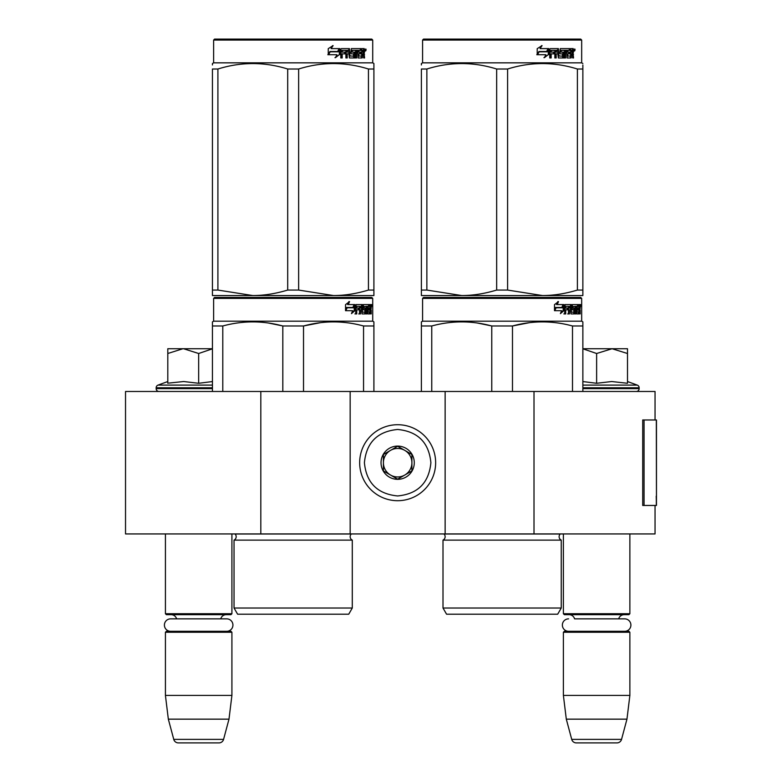 <?xml version="1.0" encoding="UTF-8"?>
<svg xmlns="http://www.w3.org/2000/svg" width="782" height="782" viewBox="0 0 782 782"><rect width="100%" height="100%" fill="white"/><g stroke="black" fill="none" stroke-linecap="round" stroke-linejoin="round"><path stroke-width="1.17" d="M655.042 505.455L655.042 533.94L260.817 533.94L260.817 391.479L655.042 391.479L655.042 419.973M260.817 391.479L125.531 391.479L125.531 533.94L260.817 533.94M534.008 533.94L534.008 391.479M445.134 533.94L445.134 391.479M350.16 533.94L350.16 391.479M397.647 500.705A37.995 37.995 0 0 0 435.642 462.709A37.995 37.995 0 0 0 397.647 424.714A37.995 37.995 0 0 0 359.661 462.709A37.995 37.995 0 0 0 397.647 500.705M397.647 495.954C417.842 493.98 428.917 482.905 430.892 462.709C428.927 442.524 417.842 431.439 397.647 429.465C377.462 431.439 366.377 442.514 364.402 462.709C366.377 482.905 377.452 493.98 397.647 495.954M397.647 479.327A16.617 16.617 0 0 0 414.274 462.709A16.617 16.617 0 0 0 397.647 446.092A16.617 16.617 0 0 0 381.03 462.709A16.617 16.617 0 0 0 397.647 479.327M397.647 479.161L411.899 470.94L411.899 454.489L397.647 446.258L383.405 454.489L383.405 470.94L397.647 479.161M404.773 450.373A14.242 14.242 0 0 0 383.405 462.709A14.242 14.242 0 0 0 404.773 475.045A14.242 14.242 0 0 0 397.647 448.467A14.242 14.242 0 0 0 390.521 450.373M404.773 475.045A14.242 14.242 0 0 1 383.405 462.709M165.422 533.94L165.422 613.723L231.912 613.723L231.912 533.94M231.912 613.723L230.964 614.681L166.37 614.681L165.422 613.723M176.615 618.855A5.699 5.699 122.1 0 0 171.121 614.681M220.72 618.855A5.699 5.699 -122.2 0 1 226.213 614.681M165.422 632.247L231.912 632.247L230.964 631.299L166.37 631.299L165.422 632.247L165.422 695.413L168.335 719.157L173.76 739.381A4.751 4.751 34.1 0 0 178.345 742.9L218.989 742.9A4.751 4.751 -34.1 0 0 223.574 739.381L173.76 739.381M231.912 632.247L231.912 695.413L165.422 695.413M231.912 695.413L228.989 719.157L168.335 719.157M228.989 719.157L223.574 739.381M218.989 742.9L178.345 742.9M563.392 533.94L563.392 613.723L629.872 613.723L629.872 533.94M629.872 613.723L628.923 614.681L564.34 614.681L563.392 613.723M624.671 631.299A6.217 6.217 0 0 0 630.898 625.082A6.217 6.217 0 0 0 624.671 618.855L574.584 618.855A5.699 5.699 122.1 0 0 569.091 614.681M624.671 618.855L618.679 618.855A5.699 5.699 -122.2 0 1 624.173 614.681M563.392 632.247L629.872 632.247L628.923 631.299L564.34 631.299L563.392 632.247L563.392 695.413L566.305 719.157L571.72 739.381A4.751 4.751 34.1 0 0 576.314 742.9L616.949 742.9A4.751 4.751 -34.1 0 0 621.543 739.381L571.72 739.381M629.872 632.247L629.872 695.413L563.392 695.413M629.872 695.413L626.959 719.157L566.305 719.157M626.959 719.157L621.543 739.381M616.949 742.9L576.314 742.9M182.91 348.733L167.798 353.503L167.798 348.733L212.44 348.733M212.44 348.811L198.667 353.503L183.555 348.733M159.01 391.479A2.845 2.845 40.2 0 1 156.165 388.625L156.165 387.774A2.845 2.845 129.2 0 1 158.042 385.096L212.44 385.096M168.619 383.102L183.692 381.538L198.667 383.278L212.44 381.567M167.798 381.538L158.042 385.096M198.667 383.278L198.667 353.503M167.798 383.278L167.798 353.503M582.864 348.733L612.062 348.733L596.627 353.503L582.864 348.801M636.284 391.479A2.845 2.845 -40.2 0 0 639.138 388.625L582.864 388.625M627.506 381.538L637.262 385.096A2.845 2.845 -129.2 0 1 639.138 387.774L639.138 388.625M637.262 385.096L582.864 385.096M582.864 381.567L596.627 383.278L611.739 381.538L627.506 383.278L627.506 353.513L612.062 348.733L627.506 348.733L627.506 353.513M596.627 383.278L596.627 353.503M226.712 631.299A6.217 6.217 0 0 0 232.928 625.082A6.217 6.217 0 0 0 226.712 618.855L170.623 618.855A6.217 6.217 0 0 0 164.406 625.082A6.217 6.217 0 0 0 170.623 631.299M568.592 631.299A6.217 6.217 0 0 1 562.366 625.082A6.217 6.217 0 0 1 568.592 618.855M352.291 608.025L234.043 608.025L237.611 614.202L348.733 614.202L352.291 608.025L352.291 540.118L234.043 540.118A3.802 3.802 0 0 0 235.069 534.018L235.001 533.94M235.069 534.018L351.274 534.018A3.802 3.802 0 0 0 352.291 540.118A3.802 3.802 0 0 1 351.274 534.018L351.343 533.94M293.172 297.443L214.571 297.443L213.623 298.392L372.721 298.392L371.763 297.443L215.558 297.443M214.571 297.443L371.763 297.443M364.402 297.443L221.932 297.443L364.402 297.443M373.904 391.479L373.904 321.871L372.721 321.187L372.721 298.392M363.552 391.479L363.552 325.986L373.904 325.986L373.904 321.871L372.721 321.187L213.623 321.187L213.623 298.392M354.979 310.601L351.47 313.631L352.633 310.698L345.84 310.698L347.149 307.795L353.767 307.795L354.979 304.569L354.979 310.601L354.236 310.601L354.236 306.554M351.822 312.741L354.236 310.601M348.88 301.578L347.619 304.569L348.273 304.569L349.554 301.578L345.536 304.618L345.536 310.698L347.003 307.463L346.358 307.463L345.536 309.31M347.003 307.463L353.64 307.463L354.725 304.569L348.273 304.569M352.917 307.463L353.992 304.569M367.52 311.881L369.778 312.165L369.857 304.569L371.069 304.569L371.215 305.303L371.215 307.942L370.991 309.037L370.062 309.037L370.287 310.122M370.287 307.942L370.062 309.037M370.991 309.037L370.805 310.122M371.215 313.924L371.215 310.122M366.866 306.329L366.181 306.329L366.181 313.924L366.866 313.924L366.866 306.329L367.52 306.329L367.784 313.924L370.042 313.924L369.915 313.191M370.844 313.924L370.668 309.838L369.857 309.838M370.238 309.838L370.238 313.191L369.319 313.191L369.319 312.165M356.915 306.329L359.525 306.329L359.525 313.924L360.473 313.924L360.473 309.838L361.685 309.838L362.056 313.924L365.429 313.924L365.311 313.191M365.311 308.822L365.311 308.079M363.161 306.329L364.011 306.329L363.034 306.612L363.884 306.612L363.884 307.795L363.034 307.795L363.034 306.612M363.884 306.612L366.181 306.329M363.884 307.795L365.429 308.079L365.732 308.822L364.862 308.822L364.862 309.848M365.732 308.822L365.732 313.191L364.862 313.191L364.969 310.122L363.992 309.838M360.473 309.838L359.671 309.838L359.671 313.924L358.733 313.924M358.733 309.838L358.733 308.079M356.748 306.612L356.748 308.079L355.986 308.079L359.124 308.079L359.124 309.838L355.986 309.838L355.986 313.924L354.92 313.924M361.685 311.881L362.428 311.881L362.056 304.569L356.123 304.569L355.663 313.924L356.748 313.924L356.748 309.838M362.428 305.303L361.597 305.303L361.597 306.349M361.597 309.838L361.597 308.079M362.428 311.881L361.597 311.881M362.565 312.165L364.842 312.165M363.386 309.838L363.386 304.569L369.456 304.569L369.456 306.329L367.52 306.329L368.263 306.329L368.166 308.079L367.52 308.079L369.202 308.079L369.202 309.838L367.52 309.838M362.203 305.303L362.545 304.569M368.547 306.329L368.547 304.569M368.166 311.881L368.166 309.838M369.857 304.569L370.287 306.329M368.938 309.838L368.938 308.079M360.629 306.329L359.671 306.612L361.548 306.329L361.685 308.079L360.473 308.079L360.473 306.612M360.473 308.079L359.671 308.079L360.473 308.079M370.238 306.329L370.776 306.329L370.844 308.079L370.238 308.079L370.238 306.329M369.915 308.079L369.847 306.329M359.671 308.079L359.671 306.612M368.293 309.838L368.293 308.079M361.235 304.569L361.597 305.303M358.342 309.838L358.342 308.079M355.986 308.079L355.986 306.612M364.862 313.191L364.559 313.924M364.559 308.079L364.862 308.822M369.319 313.191L369.124 313.924M371.215 305.303L370.287 305.303M371.861 305.752L371.665 304.569L371.743 305.752M370.531 305.303L370.727 304.569L371.665 304.569M370.238 313.191L370.042 313.924M365.732 313.191L365.429 313.924M212.44 391.479L212.44 321.871L213.623 321.187M212.44 323.025L212.44 321.871L212.44 323.025M303.524 391.479L303.524 325.986L282.82 325.986L282.82 391.479M320.376 322.692L303.524 325.986C323.533 320.542 343.542 320.542 363.552 325.986M222.792 391.479L222.792 325.986C242.801 320.542 262.811 320.542 282.82 325.986M222.792 325.986L212.44 325.986M338.186 321.979L333.533 321.871M282.273 325.85L268.509 323.034M234.043 608.025L234.043 540.118M371.518 306.583L371.518 304.912M371.577 306.583L371.577 304.912M373.904 293.797L373.904 290.063L373.904 295.547L333.533 295.547L298.636 290.063L287.698 290.063L287.698 69.011L298.636 69.011C321.901 61.768 345.165 61.768 368.439 69.011L373.904 69.011C373.904 61.768 373.904 61.768 373.904 69.011C373.904 61.768 373.904 61.768 373.904 69.011L373.904 290.063L368.439 290.063L368.439 69.011M371.763 39.1L214.571 39.1L213.623 40.048L372.721 40.048L371.763 39.1M368.439 290.063C356.357 293.7 344.725 295.528 333.533 295.547L212.44 295.547L212.44 290.063L217.904 290.063L217.904 69.011C241.169 61.768 264.433 61.768 287.698 69.011M287.698 290.063C275.626 293.7 263.993 295.528 252.801 295.547L217.904 290.063M212.44 294.14L212.44 69.011C212.44 61.768 212.44 61.768 212.44 69.011L217.904 69.011M212.44 64.955L212.44 63.528L212.44 64.955M373.904 295.498L373.904 294.14M373.904 68.972L373.904 63.528L372.721 62.843L213.623 62.843L212.44 63.528M298.636 290.063L298.636 69.011M339.349 49.774L339.349 54.632L334.97 57.663M339.906 54.632L339.906 48.601L338.362 51.827L330.19 51.827L328.626 54.72L336.934 54.72L335.478 57.663L339.349 54.632M364.07 53.059L364.578 57.956L363.747 57.956L363.386 53.87L362.506 53.87L362.134 57.956L358.097 57.956L357.667 50.351L356.612 50.351L356.612 57.956L355.527 57.956L355.527 50.351L352.232 50.351L352.232 52.111L354.354 52.111L354.823 52.853L354.354 57.956L349.417 57.956L348.899 53.87L347.208 53.87L347.208 57.956L345.908 57.956L345.908 50.351L342.428 50.351L342.203 52.111L345.37 52.111L345.37 53.87L342.203 53.87L342.203 57.956L340.796 57.956L340.796 49.334L341.392 48.601L349.417 48.601L349.935 55.913L353.474 56.196L353.474 53.87L351.313 53.87L350.815 53.137L351.313 48.601L361.02 48.601L361.02 50.351L358.743 50.644L358.743 52.111L360.561 52.111L360.561 53.87L358.743 53.87L358.743 55.913L361.626 56.196L361.773 48.601L364.236 48.601L364.578 51.974L364.07 53.059L363.219 53.059L363.728 54.378M364.578 51.974L363.747 51.974L363.219 53.059M364.578 54.154L363.728 54.154M362.555 53.87L361.685 53.87M362.506 53.87L361.773 53.87M362.506 57.223L361.313 57.956M356.612 50.351L355.849 50.351L355.849 57.956L354.784 57.956M351.529 50.351L352.232 50.351L351.333 50.644L351.333 51.827L352.232 52.111L351.529 52.111M354.823 52.853L354.09 52.853L353.62 57.956M354.823 57.223L354.09 57.223M346.563 53.87L347.208 53.87L346.563 53.87L346.563 57.956M341.842 50.351L342.428 50.351L341.617 50.644L341.617 52.111L342.203 52.111L341.617 52.111M344.745 52.111L344.745 53.87M350.131 56.196L349.261 55.913L348.743 48.601M358.127 50.351L358.909 50.351L357.961 50.644L357.961 52.111L358.743 52.111L357.961 52.111M358.743 53.87L357.961 53.87L357.961 55.913L358.909 56.196L358.127 56.196M358.743 55.913L357.961 55.913M361.02 48.601L360.952 50.351M348.029 50.351L346.768 50.351L346.563 52.111L347.208 52.111L346.563 52.111M347.423 50.351L347.208 52.111L348.899 52.111L348.899 50.644L346.768 50.351M362.506 50.351L361.773 50.351L362.506 50.351L362.506 52.111L361.773 52.111L363.747 52.111L363.61 50.351L362.506 50.351M359.749 52.111L359.749 53.87M360.209 48.601L360.209 50.351M342.203 53.87L341.617 53.87L341.617 57.956M353.62 52.111L354.09 52.853M361.685 56.177L361.685 57.223M363.386 48.601L363.728 50.498M364.578 49.334L363.728 49.334M366.172 49.784L365.653 50.977L365.126 49.784L365.868 49.784M365.438 49.784L365.214 50.439M339.593 48.601L338.205 51.495L330.004 51.495L328.254 54.72L328.254 48.65L333.112 45.61L331.089 48.601L339.593 48.601M339.036 48.601L337.668 51.495M330.004 51.495L327.844 54.72M332.633 45.61L331.089 48.601M365.546 50.615L365.839 48.943L365.546 50.615M212.44 69.011C212.44 61.768 212.44 61.768 212.44 69.011M561.251 608.025L443.003 608.025L446.561 614.202L557.683 614.202L561.251 608.025L561.251 540.118L443.003 540.118A3.802 3.802 0 0 0 444.029 534.018L443.951 533.94M444.029 534.018L560.225 534.018A3.802 3.802 0 0 0 561.251 540.118A3.802 3.802 0 0 1 560.225 534.018L560.293 533.94M502.122 297.443L423.531 297.443L422.583 298.392L581.671 298.392L580.723 297.443L424.509 297.443M423.531 297.443L580.723 297.443M573.362 297.443L430.892 297.443L573.362 297.443M582.864 391.479L582.864 321.871L581.671 321.187L581.671 298.392M582.864 321.871L581.671 321.187L422.583 321.187L422.583 298.392M563.93 310.601L560.42 313.631L561.593 310.698L554.8 310.698L556.1 307.795L562.727 307.795L563.93 304.569L563.93 310.601L563.196 310.601L563.196 306.554M560.782 312.741L563.196 310.601M557.83 301.578L556.569 304.569L557.234 304.569L558.504 301.578L554.497 304.618L554.497 310.698L555.953 307.463L555.318 307.463L554.497 309.31M555.953 307.463L562.6 307.463L563.685 304.569L557.234 304.569M561.877 307.463L562.952 304.569M576.471 311.881L578.739 312.165L578.817 304.569L580.019 304.569L580.176 305.303L580.176 307.942L579.941 309.037L579.012 309.037L579.237 310.122M579.237 307.942L579.012 309.037M579.941 309.037L579.755 310.122M580.176 313.924L580.176 310.122M575.826 306.329L575.141 306.329L575.141 313.924L575.826 313.924L575.826 306.329L576.471 306.329L576.735 313.924L579.003 313.924L578.866 313.191M579.794 313.924L579.628 309.838L578.817 309.838M579.188 309.838L579.188 313.191L578.269 313.191L578.269 312.165M565.875 306.329L568.475 306.329L568.475 313.924L569.433 313.924L569.433 309.838L570.645 309.838L571.016 313.924L574.379 313.924L574.271 313.191M574.271 308.822L574.271 308.079M572.121 306.329L572.962 306.329L571.994 306.612L572.835 306.612L572.835 307.795L571.994 307.795L571.994 306.612M572.835 306.612L575.141 306.329M572.835 307.795L574.379 308.079L574.682 308.822L573.822 308.822L573.822 309.848M574.682 308.822L574.682 313.191L573.822 313.191L573.822 312.165M569.433 309.838L568.631 309.838L568.631 313.924L567.683 313.924M567.683 309.838L567.683 308.079M565.699 306.612L565.699 308.079L564.946 308.079L568.084 308.079L568.084 309.838L564.946 309.838L564.946 313.924L563.871 313.924M570.645 311.881L571.378 311.881L571.016 304.569L565.073 304.569L564.624 313.924L565.699 313.924L565.699 309.838M571.378 305.303L570.557 305.303L570.557 306.349M570.557 309.838L570.557 308.079M571.378 311.881L570.557 311.881M571.515 312.165L573.802 312.165L573.929 310.122L572.942 309.838M572.336 309.838L572.336 304.569L578.406 304.569L578.406 306.329L576.471 306.329L577.214 306.329L577.126 308.079L576.471 308.079L578.152 308.079L578.152 309.838L576.471 309.838M571.153 305.303L571.505 304.569M577.497 306.329L577.497 304.569M577.126 311.881L577.126 309.838M578.817 304.569L579.237 306.329M577.898 309.838L577.898 308.079M569.579 306.329L568.631 306.612L570.498 306.329L570.645 308.079L569.433 308.079L569.433 306.612M569.433 308.079L568.631 308.079L569.433 308.079M579.188 306.329L579.726 306.329L579.794 308.079L579.188 308.079L579.188 306.329M578.866 308.079L578.807 306.329M568.631 308.079L568.631 306.612M577.253 309.838L577.253 308.079M570.195 304.569L570.557 305.303M567.292 309.838L567.292 308.079M564.946 308.079L564.946 306.612M573.822 313.191L573.519 313.924M573.519 308.079L573.822 308.822M578.269 313.191L578.084 313.924M580.176 305.303L579.237 305.303M580.821 305.752L580.625 304.569L580.703 305.752M579.491 305.303L579.687 304.569L580.625 304.569M579.188 313.191L579.003 313.924M574.682 313.191L574.379 313.924M421.39 391.479L421.39 321.871L422.583 321.187M421.39 323.025L421.39 321.871L421.39 323.025M512.484 391.479L512.484 325.986L491.77 325.986L491.77 391.479M582.864 323.025L582.864 325.986L572.502 325.986L572.502 391.479M529.336 322.692L512.484 325.986C532.483 320.542 552.493 320.542 572.502 325.986M431.752 391.479L431.752 325.986C451.752 320.542 471.761 320.542 491.77 325.986M431.752 325.986L421.39 325.986M547.136 321.979L542.493 321.871M491.223 325.85L477.47 323.034M443.003 608.025L443.003 540.118M580.469 306.583L580.469 304.912M580.537 306.583L580.537 304.912M582.864 295.547L582.864 290.063L582.864 295.547L542.493 295.547L507.596 290.063L496.658 290.063L496.658 69.011L507.596 69.011C530.861 61.768 554.125 61.768 577.39 69.011L582.864 69.011C582.854 61.768 582.854 61.768 582.864 69.011L582.864 65.033M580.723 39.1L423.531 39.1L422.583 40.048L581.671 40.048L580.723 39.1M582.864 69.011L582.864 290.063L577.39 290.063C565.308 293.7 553.676 295.528 542.493 295.547L421.39 295.547L421.39 290.063L426.864 290.063L426.864 69.011C450.129 61.768 473.393 61.768 496.658 69.011M496.658 290.063C484.576 293.7 472.944 295.528 461.761 295.547L426.864 290.063M421.39 294.14L421.39 69.011C421.4 61.768 421.4 61.768 421.39 69.011L426.864 69.011M421.39 64.955L421.39 63.528L421.39 64.955M582.864 63.528L581.671 62.843L422.583 62.843L421.39 63.528M577.39 290.063L577.39 69.011M507.596 290.063L507.596 69.011M548.309 49.774L548.309 54.632L543.92 57.663M548.866 54.632L548.866 48.601L547.322 51.827L539.14 51.827L537.576 54.72L545.895 54.72L544.428 57.663L548.309 54.632M573.02 53.059L573.538 57.956L572.707 57.956L572.346 53.87L571.466 53.87L571.085 57.956L567.058 57.956L566.618 50.351L565.562 50.351L565.562 57.956L564.477 57.956L564.477 50.351L561.193 50.351L561.193 52.111L563.304 52.111L563.773 52.853L563.304 57.956L558.377 57.956L557.849 53.87L556.168 53.87L556.168 57.956L554.858 57.956L554.858 50.351L551.388 50.351L551.163 52.111L554.321 52.111L554.321 53.87L551.163 53.87L551.163 57.956L549.756 57.956L549.756 49.334L550.342 48.601L558.377 48.601L558.895 55.913L562.434 56.196L562.434 53.87L560.274 53.87L559.765 53.137L560.274 48.601L569.97 48.601L569.97 50.351L567.703 50.644L567.703 52.111L569.511 52.111L569.511 53.87L567.703 53.87L567.703 55.913L570.577 56.196L570.733 48.601L573.196 48.601L573.538 51.974L573.02 53.059L572.18 53.059L572.688 54.378M572.688 51.974L572.18 53.059M573.538 54.154L572.688 54.154M571.505 53.87L570.635 53.87M571.466 53.87L570.733 53.87M571.466 57.223L570.264 57.956M565.562 50.351L564.809 50.351L564.809 57.956L563.734 57.956M560.479 50.351L561.193 50.351L560.293 50.644L560.293 51.827L561.193 52.111L560.479 52.111M563.773 52.853L563.04 52.853L562.581 57.956M563.773 57.223L563.04 57.223M555.523 53.87L556.168 53.87L555.523 53.87L555.523 57.956M550.802 50.351L551.388 50.351L550.577 50.644L550.577 52.111L551.163 52.111L550.577 52.111M553.705 52.111L553.705 53.87M559.091 56.196L558.211 55.913L557.703 48.601M567.077 50.351L567.869 50.351L567.077 50.351L566.921 52.111L567.703 52.111L566.921 52.111M567.703 53.87L566.921 53.87L566.921 55.913L567.869 56.196L567.077 56.196M567.703 55.913L566.921 55.913M569.97 48.601L569.912 50.351M556.98 50.351L555.728 50.351L555.523 52.111L556.168 52.111L555.523 52.111M556.373 50.351L556.168 52.111L557.849 52.111L557.849 50.644L555.728 50.351M571.466 50.351L570.733 50.351L571.466 50.351L571.466 52.111L570.733 52.111L572.707 52.111L572.561 50.351L571.466 50.351M568.709 52.111L568.709 53.87M569.169 48.601L569.169 50.351M551.163 53.87L550.577 53.87L550.577 57.956M562.581 52.111L563.04 52.853M570.635 56.177L570.635 57.223M572.346 48.601L572.688 50.498M573.538 49.334L572.688 49.334M575.132 49.784L574.614 50.977L574.086 49.784L574.819 49.784M574.399 49.784L574.174 50.439M548.544 48.601L547.156 51.495L538.964 51.495L537.214 54.72L537.214 48.65L542.063 45.61L540.049 48.601L548.544 48.601M547.996 48.601L546.618 51.495M538.964 51.495L536.794 54.72M541.584 45.61L540.049 48.601M574.506 50.615L574.799 48.943L574.506 50.615M421.39 69.011C421.4 61.768 421.4 61.768 421.39 69.011M656.469 496.208L656.469 419.973L644.055 419.973L644.055 505.455L656.469 505.455L656.196 496.208M656.469 505.455L656.323 419.973M644.055 419.973L642.706 419.973L642.706 505.455L644.055 505.455M212.44 388.625L156.165 388.625M212.44 387.774L156.165 387.774M639.138 387.774L582.864 387.774M573.538 51.974L572.707 51.974M656.323 505.455L656.323 498.33M213.623 62.843L213.623 40.048M372.721 62.843L372.721 40.048M422.583 62.843L422.583 40.048L423.531 39.1M581.671 62.843L581.671 40.048"/></g></svg>
